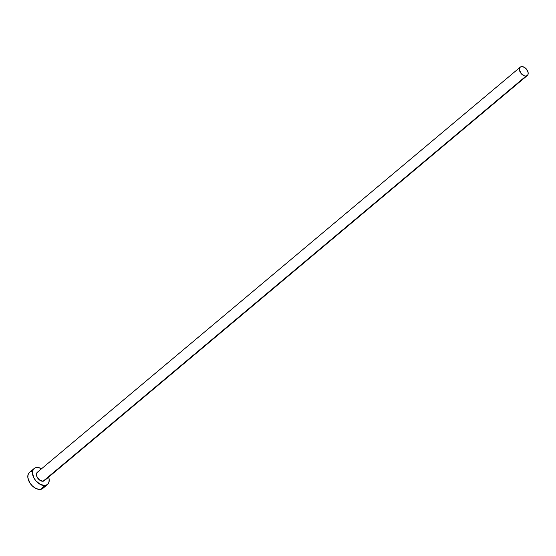 <?xml version="1.0" encoding="UTF-8"?>
<svg xmlns="http://www.w3.org/2000/svg" width="556" height="556" viewBox="0 0 556 556"><rect width="100%" height="100%" fill="white"/><g stroke="black" fill="none" stroke-linecap="round" stroke-linejoin="round"><path stroke-width="0.83" d="M520.263 67.151L519.526 68.325L519.443 69.966L521.174 73.58L524.44 75.873L526.059 76.054L527.338 75.505L528.075 74.323L528.158 72.69L526.428 69.076L523.154 66.776L521.535 66.602L520.263 67.151L37.308 472.308A5.477 3.461 50 0 0 37.551 477.882A5.477 3.461 50 0 0 43.09 481.225L526.059 76.054A5.477 3.461 -130 0 1 520.52 72.704A5.477 3.461 -130 0 1 520.277 67.13A5.477 3.461 -130 0 1 521.535 66.602A5.477 3.461 -130 0 1 527.074 69.945A5.477 3.461 -130 0 1 527.317 75.519A5.477 3.461 -130 0 1 526.059 76.054L43.09 481.225L39.754 480.182L37.043 476.985L36.55 473.503L37.871 471.961M34.124 468.513L29.482 472.405A10.432 6.589 50 0 0 29.941 483.025A10.432 6.589 50 0 0 40.491 489.391L45.14 485.499A10.432 6.589 -130 0 1 34.583 479.126A10.432 6.589 -130 0 1 34.124 468.513A10.432 6.589 -130 0 1 36.515 467.506A10.432 6.589 -130 0 1 41.603 468.701L38.003 467.499L35.195 467.853L33.242 469.528L32.443 472.266L33.624 477.416L35.82 480.794L40.407 484.491L45.14 485.499L40.491 489.391A10.432 6.589 50 0 0 42.888 488.383L47.531 484.491A10.432 6.589 -130 0 1 45.14 485.499L47.566 484.464L48.963 482.212L49.13 479.091L48.643 477.09A10.432 6.589 -130 0 1 47.531 484.491M44.807 480.162L43.09 481.225A5.477 3.461 50 0 0 44.348 480.697L527.317 75.519M31.873 471.398L30.552 471.752M29.447 472.433L28.043 474.685L27.876 477.806L29.961 483.053L32.589 486.159L35.765 488.39L39.003 489.398L41.818 489.044L43.764 487.369"/></g></svg>
